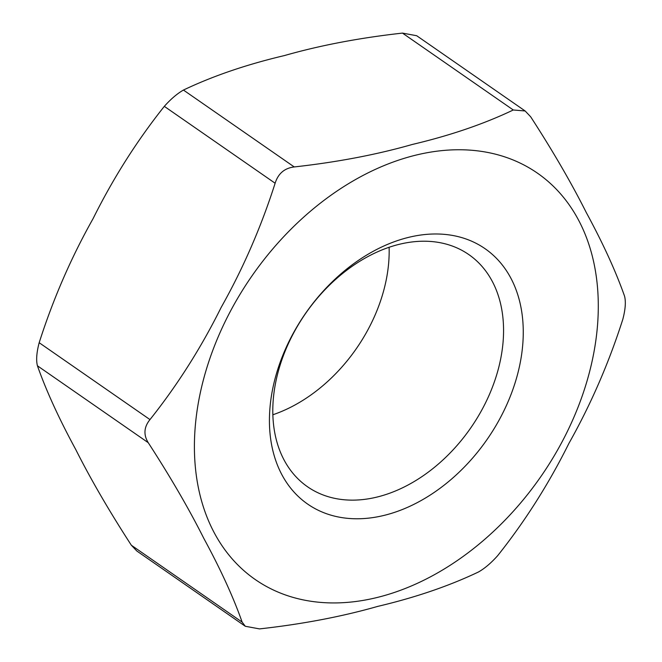 <?xml version="1.0" encoding="UTF-8"?>
<svg xmlns="http://www.w3.org/2000/svg" width="662" height="662" viewBox="0 0 662 662"><rect width="100%" height="100%" fill="white"/><g stroke="black" fill="none" stroke-linecap="round" stroke-linejoin="round"><path stroke-width="0.99" d="M497.683 555.65C491.179 562.94 484.807 568.377 478.56 571.943C449.051 586.011 415.422 597.505 377.663 606.409C341.815 616.636 302.443 624.134 259.521 628.9L245.312 626.277L242.135 622.098C233.314 597.091 220.545 569.179 203.813 538.38C188.993 508.896 170.473 477.004 148.238 442.688C143.356 434.76 143.935 427.064 149.976 419.592C177.375 385.168 201.107 347.765 221.174 307.391C243.153 268.35 261.142 226.967 275.127 183.233C278.172 173.543 284.544 168.115 294.242 166.94C337.165 162.173 376.546 154.676 412.385 144.44C450.143 135.536 483.773 124.051 513.282 109.983L525.148 110.976L530.667 116.785C552.902 151.101 571.422 182.993 586.242 212.469C602.974 243.277 615.743 271.18 624.564 296.195C625.987 301.723 625.416 309.419 622.826 319.291C608.841 363.024 590.86 404.408 568.873 443.449C548.806 483.823 525.074 521.226 497.683 555.65M525.148 110.976L416.688 35.723L402.479 33.1C359.557 37.866 320.185 45.364 284.337 55.591C246.578 64.495 212.949 75.989 183.44 90.057C177.193 93.632 170.821 99.06 164.317 106.35C136.926 140.774 113.194 178.177 93.127 218.551C71.14 257.592 53.159 298.976 39.174 342.709C36.584 352.581 36.005 360.277 37.436 365.805C46.257 390.82 59.026 418.723 75.758 449.531C90.578 479.007 109.098 510.899 131.333 545.215L136.852 551.024L245.312 626.277M302.079 218.592A247.398 175.852 124.8 0 0 215.754 535.533A247.398 175.852 124.8 0 0 482.606 541.16A247.398 175.852 124.8 0 0 576.941 217.153A247.398 175.852 124.8 0 0 302.079 218.592M293.349 333.565A141.345 100.467 -55.2 0 1 468.762 254.547A141.345 100.467 -55.2 0 1 470.723 427.95A141.345 100.467 -55.2 0 1 307.598 486.81A141.345 100.467 -55.2 0 1 293.349 333.565M292.041 335.526A155.487 110.521 124.8 0 0 385.929 514.928A155.487 110.521 124.8 0 0 511.081 278.57A155.487 110.521 124.8 0 0 292.041 335.526M272.885 414.76A141.345 100.467 124.8 0 0 389.115 247.24M242.135 622.098L131.333 545.215M37.436 365.805L148.238 442.688M149.976 419.592L39.174 342.709M164.317 106.35L275.127 183.233M294.242 166.94L183.44 90.057M402.479 33.1L513.282 109.983"/></g></svg>
